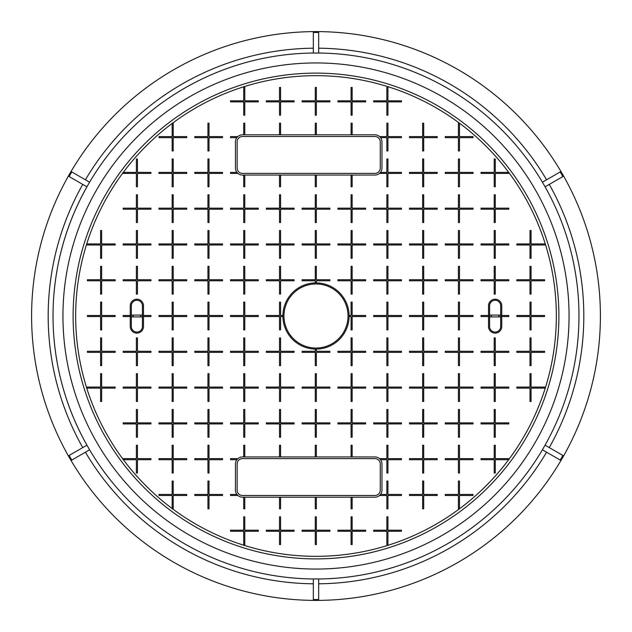 <?xml version="1.0" encoding="UTF-8"?>
<svg xmlns="http://www.w3.org/2000/svg" width="632" height="632" viewBox="0 0 632 632"><rect width="100%" height="100%" fill="white"/><g stroke="black" fill="none" stroke-linecap="round" stroke-linejoin="round"><path stroke-width="0.95" d="M316 558.886A242.886 242.886 0 0 1 73.115 316A242.886 242.886 0 0 1 316 73.115A242.886 242.886 0 0 1 558.886 316A242.886 242.886 0 0 1 316 558.886M316 31.6A284.4 284.4 0 0 1 600.4 316A284.4 284.4 0 0 1 316 600.4A284.4 284.4 0 0 1 31.6 316A284.4 284.4 0 0 1 316 31.6M316 62.947A253.053 253.053 0 0 1 569.053 316A253.053 253.053 0 0 1 316 569.053A253.053 253.053 0 0 1 62.947 316A253.053 253.053 0 0 1 316 62.947M318.67 578.952L313.33 578.952L313.33 599.539L318.67 599.539L318.67 578.952M542.406 449.802A262.991 262.991 0 0 1 318.67 578.975M545.053 445.165L542.382 449.787L560.213 460.08L562.883 455.459L545.053 445.165A262.991 262.991 0 0 0 545.076 186.827L542.406 182.198A262.991 262.991 0 0 0 318.67 53.025M316 53.033L318.67 53.049L318.67 32.461L313.33 32.461L313.33 53.049L316 53.033M546.593 452.212A267.818 267.818 0 0 1 318.67 583.802M549.263 184.41A267.818 267.818 0 0 1 549.263 447.59M318.67 48.198A267.818 267.818 0 0 1 546.593 179.788M82.737 447.59A267.818 267.818 0 0 1 82.737 184.41M313.33 583.802A267.818 267.818 0 0 1 85.407 452.212M89.594 449.802A262.991 262.991 0 0 0 313.33 578.975A262.991 262.991 0 0 1 89.594 449.802L86.947 445.165A262.991 262.991 0 0 1 86.924 186.827L89.594 182.198A262.991 262.991 0 0 1 313.33 53.025M85.407 179.788A267.818 267.818 0 0 1 313.33 48.198M89.618 182.214L71.787 171.92L69.117 176.541L86.947 186.835A262.991 262.991 0 0 0 86.924 445.173L69.117 455.459L71.787 460.08L89.618 449.787M545.053 186.835L562.883 176.541L560.213 171.92L542.382 182.214M489.579 316A0.916 0.916 0 0 1 490.495 315.084A0.916 0.916 0 0 1 491.412 316A0.916 0.916 0 0 1 490.495 316.916A0.916 0.916 0 0 1 489.579 316M500.67 316A0.916 0.916 0 0 0 499.754 315.084A0.916 0.916 0 0 0 498.838 316A0.916 0.916 0 0 0 499.754 316.916A0.916 0.916 0 0 0 500.67 316M142.421 316A0.916 0.916 0 0 1 141.505 316.916A0.916 0.916 0 0 1 140.588 316A0.916 0.916 0 0 1 141.505 315.084A0.916 0.916 0 0 1 142.421 316M131.33 316A0.916 0.916 0 0 0 132.246 316.916A0.916 0.916 0 0 0 133.162 316A0.916 0.916 0 0 0 132.246 315.084A0.916 0.916 0 0 0 131.33 316M488.512 315.502L488.512 305.817A6.612 6.612 0 0 1 495.125 299.205A6.612 6.612 0 0 1 501.737 305.817L501.737 315.502M489.579 315.502L489.579 305.817A5.546 5.546 0 0 1 495.125 300.271A5.546 5.546 0 0 1 500.67 305.817L500.67 315.502L508.807 315.502L508.807 316.569L500.67 316.569L500.67 326.515A5.546 5.546 0 0 1 495.125 332.061A5.546 5.546 0 0 1 489.579 326.515L489.579 315.502L481.031 315.502L481.031 316.569L489.579 316.569M143.488 315.502L143.488 305.817A6.612 6.612 0 0 0 136.875 299.205A6.612 6.612 0 0 0 130.263 305.817L130.263 315.502M142.421 315.502L142.421 305.817A5.546 5.546 0 0 0 136.875 300.271A5.546 5.546 0 0 0 131.33 305.817L131.33 326.515A5.546 5.546 0 0 0 136.875 332.061A5.546 5.546 0 0 0 142.421 326.515L142.421 316.569L150.969 316.569L150.969 315.502L142.421 315.502L142.421 316.569M316 283.966A32.035 32.035 0 0 0 283.966 316A32.035 32.035 0 0 0 316 348.035A32.035 32.035 0 0 0 348.035 316A32.035 32.035 0 0 0 316 283.966M316 349.101A33.101 33.101 0 0 0 349.101 316A33.101 33.101 0 0 0 316 282.899A33.101 33.101 0 0 0 282.899 316A33.101 33.101 0 0 0 316 349.101M508.642 459.701A240.342 240.342 0 0 1 172.512 508.807M172.512 123.193A240.342 240.342 0 0 1 508.697 172.37M508.807 172.512A240.342 240.342 0 0 1 508.807 459.488M500.67 315.502L500.67 316.569M123.303 172.37A240.342 240.342 0 0 1 172.157 123.461M123.193 459.488A240.342 240.342 0 0 1 123.193 172.512M172.157 508.539A240.342 240.342 0 0 1 123.359 459.701M131.33 315.502L123.193 315.502L123.193 316.569L131.33 316.569M230.546 459.701L236.882 459.701A7.039 7.039 0 0 1 237.893 458.635L230.546 458.635L230.546 459.701M379.508 495.488L386.855 495.488L386.855 508.807L387.93 508.807L387.93 495.488L401.454 495.488L401.454 494.422L387.93 494.422L387.93 481.031L386.855 481.031L386.855 494.422L380.519 494.422A7.039 7.039 0 0 1 379.508 495.488M351.076 497.187L351.076 508.807L352.143 508.807L352.143 497.187M315.289 497.187L315.289 508.807L316.356 508.807L316.356 497.187M279.51 497.187L279.51 508.807L280.576 508.807L280.576 497.187M230.546 495.488L237.893 495.488A7.039 7.039 0 0 1 236.882 494.422L230.546 494.422L230.546 495.488M243.723 497.187L243.723 508.807L244.789 508.807L244.789 497.187M243.723 175.056L243.723 186.748L244.789 186.748L244.789 175.056M230.546 173.437L237.98 173.437A7.039 7.039 0 0 1 236.937 172.37L230.546 172.37L230.546 173.437M279.51 175.056L279.51 186.748L280.576 186.748L280.576 175.056M315.289 175.056L315.289 186.748L316.356 186.748L316.356 175.056M351.076 175.056L351.076 186.748L352.143 186.748L352.143 175.056M379.429 173.437L386.855 173.437L386.855 186.748L387.93 186.748L387.93 173.437L401.454 173.437L401.454 172.37L387.93 172.37L387.93 158.98L386.855 158.98L386.855 172.37L380.464 172.37A7.039 7.039 0 0 1 379.429 173.437M244.789 134.814L244.789 123.193L243.723 123.193L243.723 134.814M349.101 316.569L351.076 316.569L351.076 329.888L352.143 329.888L352.143 316.569L365.667 316.569L365.667 315.502L352.143 315.502L352.143 302.112L351.076 302.112L351.076 315.502L349.101 315.502M316.356 349.101L316.356 351.281L329.888 351.281L329.888 352.356L316.356 352.356L316.356 365.667L315.289 365.667L315.289 352.356L302.112 352.356L302.112 351.281L315.289 351.281L315.289 349.093M282.899 315.502L280.576 315.502L280.576 302.112L279.51 302.112L279.51 315.502L266.333 315.502L266.333 316.569L279.51 316.569L279.51 329.888L280.576 329.888L280.576 316.569L282.899 316.569M316.356 282.899L316.356 280.782L329.888 280.782L329.888 279.715L316.356 279.715L316.356 266.333L315.289 266.333L315.289 279.715L302.112 279.715L302.112 280.782L315.289 280.782L315.289 282.907M337.899 280.782L351.076 280.782L351.076 294.101L352.143 294.101L352.143 280.782L365.667 280.782L365.667 279.715L352.143 279.715L352.143 266.333L351.076 266.333L351.076 279.715L337.899 279.715L337.899 280.782M337.899 352.356L351.076 352.356L351.076 365.667L352.143 365.667L352.143 352.356L365.667 352.356L365.667 351.281L352.143 351.281L352.143 337.899L351.076 337.899L351.076 351.281L337.899 351.281L337.899 352.356M266.333 352.356L279.51 352.356L279.51 365.667L280.576 365.667L280.576 352.356L294.101 352.356L294.101 351.281L280.576 351.281L280.576 337.899L279.51 337.899L279.51 351.281L266.333 351.281L266.333 352.356M266.333 280.782L279.51 280.782L279.51 294.101L280.576 294.101L280.576 280.782L294.101 280.782L294.101 279.715L280.576 279.715L280.576 266.333L279.51 266.333L279.51 279.715L266.333 279.715L266.333 280.782M373.678 245.003L386.855 245.003L386.855 258.322L387.93 258.322L387.93 245.003L401.454 245.003L401.454 243.936L387.93 243.936L387.93 230.546L386.855 230.546L386.855 243.936L373.678 243.936L373.678 245.003M373.678 280.782L386.855 280.782L386.855 294.101L387.93 294.101L387.93 280.782L401.454 280.782L401.454 279.715L387.93 279.715L387.93 266.333L386.855 266.333L386.855 279.715L373.678 279.715L373.678 280.782M373.678 316.569L386.855 316.569L386.855 329.888L387.93 329.888L387.93 316.569L401.454 316.569L401.454 315.502L387.93 315.502L387.93 302.112L386.855 302.112L386.855 315.502L373.678 315.502L373.678 316.569M373.678 352.356L386.855 352.356L386.855 365.667L387.93 365.667L387.93 352.356L401.454 352.356L401.454 351.281L387.93 351.281L387.93 337.899L386.855 337.899L386.855 351.281L373.678 351.281L373.678 352.356M373.678 388.135L386.855 388.135L386.855 401.454L387.93 401.454L387.93 388.135L401.454 388.135L401.454 387.068L387.93 387.068L387.93 373.678L386.855 373.678L386.855 387.068L373.678 387.068L373.678 388.135M337.899 388.135L351.076 388.135L351.076 401.454L352.143 401.454L352.143 388.135L365.667 388.135L365.667 387.068L352.143 387.068L352.143 373.678L351.076 373.678L351.076 387.068L337.899 387.068L337.899 388.135M302.112 388.135L315.289 388.135L315.289 401.454L316.356 401.454L316.356 388.135L329.888 388.135L329.888 387.068L316.356 387.068L316.356 373.678L315.289 373.678L315.289 387.068L302.112 387.068L302.112 388.135M266.333 388.135L279.51 388.135L279.51 401.454L280.576 401.454L280.576 388.135L294.101 388.135L294.101 387.068L280.576 387.068L280.576 373.678L279.51 373.678L279.51 387.068L266.333 387.068L266.333 388.135M230.546 388.135L243.723 388.135L243.723 401.454L244.789 401.454L244.789 388.135L258.322 388.135L258.322 387.068L244.789 387.068L244.789 373.678L243.723 373.678L243.723 387.068L230.546 387.068L230.546 388.135M230.546 352.356L243.723 352.356L243.723 365.667L244.789 365.667L244.789 352.356L258.322 352.356L258.322 351.281L244.789 351.281L244.789 337.899L243.723 337.899L243.723 351.281L230.546 351.281L230.546 352.356M230.546 316.569L243.723 316.569L243.723 329.888L244.789 329.888L244.789 316.569L258.322 316.569L258.322 315.502L244.789 315.502L244.789 302.112L243.723 302.112L243.723 315.502L230.546 315.502L230.546 316.569M230.546 280.782L243.723 280.782L243.723 294.101L244.789 294.101L244.789 280.782L258.322 280.782L258.322 279.715L244.789 279.715L244.789 266.333L243.723 266.333L243.723 279.715L230.546 279.715L230.546 280.782M230.546 245.003L243.723 245.003L243.723 258.322L244.789 258.322L244.789 245.003L258.322 245.003L258.322 243.936L244.789 243.936L244.789 230.546L243.723 230.546L243.723 243.936L230.546 243.936L230.546 245.003M266.333 245.003L279.51 245.003L279.51 258.322L280.576 258.322L280.576 245.003L294.101 245.003L294.101 243.936L280.576 243.936L280.576 230.546L279.51 230.546L279.51 243.936L266.333 243.936L266.333 245.003M302.112 245.003L315.289 245.003L315.289 258.322L316.356 258.322L316.356 245.003L329.888 245.003L329.888 243.936L316.356 243.936L316.356 230.546L315.289 230.546L315.289 243.936L302.112 243.936L302.112 245.003M337.899 245.003L351.076 245.003L351.076 258.322L352.143 258.322L352.143 245.003L365.667 245.003L365.667 243.936L352.143 243.936L352.143 230.546L351.076 230.546L351.076 243.936L337.899 243.936L337.899 245.003M409.465 209.216L422.642 209.216L422.642 222.535L423.709 222.535L423.709 209.216L437.233 209.216L437.233 208.149L423.709 208.149L423.709 194.767L422.642 194.767L422.642 208.149L409.465 208.149L409.465 209.216M409.465 245.003L422.642 245.003L422.642 258.322L423.709 258.322L423.709 245.003L437.233 245.003L437.233 243.936L423.709 243.936L423.709 230.546L422.642 230.546L422.642 243.936L409.465 243.936L409.465 245.003M409.465 280.782L422.642 280.782L422.642 294.101L423.709 294.101L423.709 280.782L437.233 280.782L437.233 279.715L423.709 279.715L423.709 266.333L422.642 266.333L422.642 279.715L409.465 279.715L409.465 280.782M409.465 316.569L422.642 316.569L422.642 329.888L423.709 329.888L423.709 316.569L437.233 316.569L437.233 315.502L423.709 315.502L423.709 302.112L422.642 302.112L422.642 315.502L409.465 315.502L409.465 316.569M409.465 352.356L422.642 352.356L422.642 365.667L423.709 365.667L423.709 352.356L437.233 352.356L437.233 351.281L423.709 351.281L423.709 337.899L422.642 337.899L422.642 351.281L409.465 351.281L409.465 352.356M409.465 388.135L422.642 388.135L422.642 401.454L423.709 401.454L423.709 388.135L437.233 388.135L437.233 387.068L423.709 387.068L423.709 373.678L422.642 373.678L422.642 387.068L409.465 387.068L409.465 388.135M409.465 423.922L422.642 423.922L422.642 437.233L423.709 437.233L423.709 423.922L437.233 423.922L437.233 422.855L423.709 422.855L423.709 409.465L422.642 409.465L422.642 422.855L409.465 422.855L409.465 423.922M373.678 423.922L386.855 423.922L386.855 437.233L387.93 437.233L387.93 423.922L401.454 423.922L401.454 422.855L387.93 422.855L387.93 409.465L386.855 409.465L386.855 422.855L373.678 422.855L373.678 423.922M337.899 423.922L351.076 423.922L351.076 437.233L352.143 437.233L352.143 423.922L365.667 423.922L365.667 422.855L352.143 422.855L352.143 409.465L351.076 409.465L351.076 422.855L337.899 422.855L337.899 423.922M302.112 423.922L315.289 423.922L315.289 437.233L316.356 437.233L316.356 423.922L329.888 423.922L329.888 422.855L316.356 422.855L316.356 409.465L315.289 409.465L315.289 422.855L302.112 422.855L302.112 423.922M266.333 423.922L279.51 423.922L279.51 437.233L280.576 437.233L280.576 423.922L294.101 423.922L294.101 422.855L280.576 422.855L280.576 409.465L279.51 409.465L279.51 422.855L266.333 422.855L266.333 423.922M230.546 423.922L243.723 423.922L243.723 437.233L244.789 437.233L244.789 423.922L258.322 423.922L258.322 422.855L244.789 422.855L244.789 409.465L243.723 409.465L243.723 422.855L230.546 422.855L230.546 423.922M194.767 423.922L207.936 423.922L207.936 437.233L209.01 437.233L209.01 423.922L222.535 423.922L222.535 422.855L209.01 422.855L209.01 409.465L207.936 409.465L207.936 422.855L194.767 422.855L194.767 423.922M194.767 388.135L207.936 388.135L207.936 401.454L209.01 401.454L209.01 388.135L222.535 388.135L222.535 387.068L209.01 387.068L209.01 373.678L207.936 373.678L207.936 387.068L194.767 387.068L194.767 388.135M194.767 352.356L207.936 352.356L207.936 365.667L209.01 365.667L209.01 352.356L222.535 352.356L222.535 351.281L209.01 351.281L209.01 337.899L207.936 337.899L207.936 351.281L194.767 351.281L194.767 352.356M194.767 316.569L207.936 316.569L207.936 329.888L209.01 329.888L209.01 316.569L222.535 316.569L222.535 315.502L209.01 315.502L209.01 302.112L207.936 302.112L207.936 315.502L194.767 315.502L194.767 316.569M194.767 280.782L207.936 280.782L207.936 294.101L209.01 294.101L209.01 280.782L222.535 280.782L222.535 279.715L209.01 279.715L209.01 266.333L207.936 266.333L207.936 279.715L194.767 279.715L194.767 280.782M194.767 245.003L207.936 245.003L207.936 258.322L209.01 258.322L209.01 245.003L222.535 245.003L222.535 243.936L209.01 243.936L209.01 230.546L207.936 230.546L207.936 243.936L194.767 243.936L194.767 245.003M194.767 209.216L207.936 209.216L207.936 222.535L209.01 222.535L209.01 209.216L222.535 209.216L222.535 208.149L209.01 208.149L209.01 194.767L207.936 194.767L207.936 208.149L194.767 208.149L194.767 209.216M230.546 209.216L243.723 209.216L243.723 222.535L244.789 222.535L244.789 209.216L258.322 209.216L258.322 208.149L244.789 208.149L244.789 194.767L243.723 194.767L243.723 208.149L230.546 208.149L230.546 209.216M266.333 209.216L279.51 209.216L279.51 222.535L280.576 222.535L280.576 209.216L294.101 209.216L294.101 208.149L280.576 208.149L280.576 194.767L279.51 194.767L279.51 208.149L266.333 208.149L266.333 209.216M302.112 209.216L315.289 209.216L315.289 222.535L316.356 222.535L316.356 209.216L329.888 209.216L329.888 208.149L316.356 208.149L316.356 194.767L315.289 194.767L315.289 208.149L302.112 208.149L302.112 209.216M337.899 209.216L351.076 209.216L351.076 222.535L352.143 222.535L352.143 209.216L365.667 209.216L365.667 208.149L352.143 208.149L352.143 194.767L351.076 194.767L351.076 208.149L337.899 208.149L337.899 209.216M373.678 209.216L386.855 209.216L386.855 222.535L387.93 222.535L387.93 209.216L401.454 209.216L401.454 208.149L387.93 208.149L387.93 194.767L386.855 194.767L386.855 208.149L373.678 208.149L373.678 209.216M445.252 173.437L458.421 173.437L458.421 186.748L459.496 186.748L459.496 173.437L473.02 173.437L473.02 172.37L459.496 172.37L459.496 158.98L458.421 158.98L458.421 172.37L445.252 172.37L445.252 173.437M445.252 209.216L458.421 209.216L458.421 222.535L459.496 222.535L459.496 209.216L473.02 209.216L473.02 208.149L459.496 208.149L459.496 194.767L458.421 194.767L458.421 208.149L445.252 208.149L445.252 209.216M445.252 245.003L458.421 245.003L458.421 258.322L459.496 258.322L459.496 245.003L473.02 245.003L473.02 243.936L459.496 243.936L459.496 230.546L458.421 230.546L458.421 243.936L445.252 243.936L445.252 245.003M445.252 280.782L458.421 280.782L458.421 294.101L459.496 294.101L459.496 280.782L473.02 280.782L473.02 279.715L459.496 279.715L459.496 266.333L458.421 266.333L458.421 279.715L445.252 279.715L445.252 280.782M445.252 316.569L458.421 316.569L458.421 329.888L459.496 329.888L459.496 316.569L473.02 316.569L473.02 315.502L459.496 315.502L459.496 302.112L458.421 302.112L458.421 315.502L445.252 315.502L445.252 316.569M445.252 352.356L458.421 352.356L458.421 365.667L459.496 365.667L459.496 352.356L473.02 352.356L473.02 351.281L459.496 351.281L459.496 337.899L458.421 337.899L458.421 351.281L445.252 351.281L445.252 352.356M445.252 388.135L458.421 388.135L458.421 401.454L459.496 401.454L459.496 388.135L473.02 388.135L473.02 387.068L459.496 387.068L459.496 373.678L458.421 373.678L458.421 387.068L445.252 387.068L445.252 388.135M445.252 423.922L458.421 423.922L458.421 437.233L459.496 437.233L459.496 423.922L473.02 423.922L473.02 422.855L459.496 422.855L459.496 409.465L458.421 409.465L458.421 422.855L445.252 422.855L445.252 423.922M445.252 459.701L458.421 459.701L458.421 473.02L459.496 473.02L459.496 459.701L473.02 459.701L473.02 458.635L459.496 458.635L459.496 445.252L458.421 445.252L458.421 458.635L445.252 458.635L445.252 459.701M409.465 459.701L422.642 459.701L422.642 473.02L423.709 473.02L423.709 459.701L437.233 459.701L437.233 458.635L423.709 458.635L423.709 445.252L422.642 445.252L422.642 458.635L409.465 458.635L409.465 459.701M380.519 459.701L386.855 459.701L386.855 473.02L387.93 473.02L387.93 459.701L401.454 459.701L401.454 458.635L387.93 458.635L387.93 445.252L386.855 445.252L386.855 458.635L379.508 458.635A7.039 7.039 0 0 1 380.519 459.701M351.076 456.944L351.076 445.252L352.143 445.252L352.143 456.944M315.289 456.944L315.289 445.252L316.356 445.252L316.356 456.944M279.51 456.944L279.51 445.252L280.576 445.252L280.576 456.944M243.723 456.944L243.723 445.252L244.789 445.252L244.789 456.944M194.767 459.701L207.936 459.701L207.936 473.02L209.01 473.02L209.01 459.701L222.535 459.701L222.535 458.635L209.01 458.635L209.01 445.252L207.936 445.252L207.936 458.635L194.767 458.635L194.767 459.701M158.98 459.701L172.157 459.701L172.157 473.02L173.223 473.02L173.223 459.701L186.748 459.701L186.748 458.635L173.223 458.635L173.223 445.252L172.157 445.252L172.157 458.635L158.98 458.635L158.98 459.701M158.98 423.922L172.157 423.922L172.157 437.233L173.223 437.233L173.223 423.922L186.748 423.922L186.748 422.855L173.223 422.855L173.223 409.465L172.157 409.465L172.157 422.855L158.98 422.855L158.98 423.922M158.98 388.135L172.157 388.135L172.157 401.454L173.223 401.454L173.223 388.135L186.748 388.135L186.748 387.068L173.223 387.068L173.223 373.678L172.157 373.678L172.157 387.068L158.98 387.068L158.98 388.135M158.98 352.356L172.157 352.356L172.157 365.667L173.223 365.667L173.223 352.356L186.748 352.356L186.748 351.281L173.223 351.281L173.223 337.899L172.157 337.899L172.157 351.281L158.98 351.281L158.98 352.356M158.98 316.569L172.157 316.569L172.157 329.888L173.223 329.888L173.223 316.569L186.748 316.569L186.748 315.502L173.223 315.502L173.223 302.112L172.157 302.112L172.157 315.502L158.98 315.502L158.98 316.569M158.98 280.782L172.157 280.782L172.157 294.101L173.223 294.101L173.223 280.782L186.748 280.782L186.748 279.715L173.223 279.715L173.223 266.333L172.157 266.333L172.157 279.715L158.98 279.715L158.98 280.782M158.98 245.003L172.157 245.003L172.157 258.322L173.223 258.322L173.223 245.003L186.748 245.003L186.748 243.936L173.223 243.936L173.223 230.546L172.157 230.546L172.157 243.936L158.98 243.936L158.98 245.003M158.98 209.216L172.157 209.216L172.157 222.535L173.223 222.535L173.223 209.216L186.748 209.216L186.748 208.149L173.223 208.149L173.223 194.767L172.157 194.767L172.157 208.149L158.98 208.149L158.98 209.216M158.98 173.437L172.157 173.437L172.157 186.748L173.223 186.748L173.223 173.437L186.748 173.437L186.748 172.37L173.223 172.37L173.223 158.98L172.157 158.98L172.157 172.37L158.98 172.37L158.98 173.437M194.767 173.437L207.936 173.437L207.936 186.748L209.01 186.748L209.01 173.437L222.535 173.437L222.535 172.37L209.01 172.37L209.01 158.98L207.936 158.98L207.936 172.37L194.767 172.37L194.767 173.437M409.465 173.437L422.642 173.437L422.642 186.748L423.709 186.748L423.709 173.437L437.233 173.437L437.233 172.37L423.709 172.37L423.709 158.98L422.642 158.98L422.642 172.37L409.465 172.37L409.465 173.437M481.031 173.437L494.208 173.437L494.208 186.748L495.275 186.748L495.275 173.437L508.807 173.437L508.807 172.37L495.275 172.37L495.275 158.98L494.208 158.98L494.208 172.37L481.031 172.37L481.031 173.437M481.031 209.216L494.208 209.216L494.208 222.535L495.275 222.535L495.275 209.216L508.807 209.216L508.807 208.149L495.275 208.149L495.275 194.767L494.208 194.767L494.208 208.149L481.031 208.149L481.031 209.216M481.031 245.003L494.208 245.003L494.208 258.322L495.275 258.322L495.275 245.003L508.807 245.003L508.807 243.936L495.275 243.936L495.275 230.546L494.208 230.546L494.208 243.936L481.031 243.936L481.031 245.003M481.031 280.782L494.208 280.782L494.208 294.101L495.275 294.101L495.275 280.782L508.807 280.782L508.807 279.715L495.275 279.715L495.275 266.333L494.208 266.333L494.208 279.715L481.031 279.715L481.031 280.782M481.031 352.356L494.208 352.356L494.208 365.667L495.275 365.667L495.275 352.356L508.807 352.356L508.807 351.281L495.275 351.281L495.275 337.899L494.208 337.899L494.208 351.281L481.031 351.281L481.031 352.356M481.031 388.135L494.208 388.135L494.208 401.454L495.275 401.454L495.275 388.135L508.807 388.135L508.807 387.068L495.275 387.068L495.275 373.678L494.208 373.678L494.208 387.068L481.031 387.068L481.031 388.135M481.031 423.922L494.208 423.922L494.208 437.233L495.275 437.233L495.275 423.922L508.807 423.922L508.807 422.855L495.275 422.855L495.275 409.465L494.208 409.465L494.208 422.855L481.031 422.855L481.031 423.922M481.031 459.701L494.208 459.701L494.208 473.02L495.275 473.02L495.275 459.701L508.807 459.701L508.807 458.635L495.275 458.635L495.275 445.252L494.208 445.252L494.208 458.635L481.031 458.635L481.031 459.701M445.252 495.488L458.421 495.488L458.421 508.807L459.496 508.807L459.496 495.488L473.02 495.488L473.02 494.422L459.496 494.422L459.496 481.031L458.421 481.031L458.421 494.422L445.252 494.422L445.252 495.488M409.465 495.488L422.642 495.488L422.642 508.807L423.709 508.807L423.709 495.488L437.233 495.488L437.233 494.422L423.709 494.422L423.709 481.031L422.642 481.031L422.642 494.422L409.465 494.422L409.465 495.488M194.767 495.488L207.936 495.488L207.936 508.807L209.01 508.807L209.01 495.488L222.535 495.488L222.535 494.422L209.01 494.422L209.01 481.031L207.936 481.031L207.936 494.422L194.767 494.422L194.767 495.488M158.98 495.488L172.157 495.488L172.157 508.807L173.223 508.807L173.223 495.488L186.748 495.488L186.748 494.422L173.223 494.422L173.223 481.031L172.157 481.031L172.157 494.422L158.98 494.422L158.98 495.488M123.193 459.701L136.37 459.701L136.37 473.02L137.436 473.02L137.436 459.701L150.969 459.701L150.969 458.635L137.436 458.635L137.436 445.252L136.37 445.252L136.37 458.635L123.193 458.635L123.193 459.701M123.193 423.922L136.37 423.922L136.37 437.233L137.436 437.233L137.436 423.922L150.969 423.922L150.969 422.855L137.436 422.855L137.436 409.465L136.37 409.465L136.37 422.855L123.193 422.855L123.193 423.922M123.193 388.135L136.37 388.135L136.37 401.454L137.436 401.454L137.436 388.135L150.969 388.135L150.969 387.068L137.436 387.068L137.436 373.678L136.37 373.678L136.37 387.068L123.193 387.068L123.193 388.135M123.193 352.356L136.37 352.356L136.37 365.667L137.436 365.667L137.436 352.356L150.969 352.356L150.969 351.281L137.436 351.281L137.436 337.899L136.37 337.899L136.37 351.281L123.193 351.281L123.193 352.356M123.193 280.782L136.37 280.782L136.37 294.101L137.436 294.101L137.436 280.782L150.969 280.782L150.969 279.715L137.436 279.715L137.436 266.333L136.37 266.333L136.37 279.715L123.193 279.715L123.193 280.782M123.193 245.003L136.37 245.003L136.37 258.322L137.436 258.322L137.436 245.003L150.969 245.003L150.969 243.936L137.436 243.936L137.436 230.546L136.37 230.546L136.37 243.936L123.193 243.936L123.193 245.003M123.193 209.216L136.37 209.216L136.37 222.535L137.436 222.535L137.436 209.216L150.969 209.216L150.969 208.149L137.436 208.149L137.436 194.767L136.37 194.767L136.37 208.149L123.193 208.149L123.193 209.216M123.193 173.437L136.37 173.437L136.37 186.748L137.436 186.748L137.436 173.437L150.969 173.437L150.969 172.37L137.436 172.37L137.436 158.98L136.37 158.98L136.37 172.37L123.193 172.37L123.193 173.437M158.98 137.65L172.157 137.65L172.157 150.969L173.223 150.969L173.223 137.65L186.748 137.65L186.748 136.583L173.223 136.583L173.223 123.193L172.157 123.193L172.157 136.583L158.98 136.583L158.98 137.65M194.767 137.65L207.936 137.65L207.936 150.969L209.01 150.969L209.01 137.65L222.535 137.65L222.535 136.583L209.01 136.583L209.01 123.193L207.936 123.193L207.936 136.583L194.767 136.583L194.767 137.65M230.546 137.65L236.834 137.65A7.039 7.039 0 0 1 237.814 136.583L230.546 136.583L230.546 137.65M279.51 134.814L279.51 123.193L280.576 123.193L280.576 134.814M315.289 134.814L315.289 123.193L316.356 123.193L316.356 134.814M351.076 134.814L351.076 123.193L352.143 123.193L352.143 134.814M380.575 137.65L386.855 137.65L386.855 150.969L387.93 150.969L387.93 137.65L401.454 137.65L401.454 136.583L387.93 136.583L387.93 123.193L386.855 123.193L386.855 136.583L379.587 136.583A7.039 7.039 0 0 1 380.575 137.65M409.465 137.65L422.642 137.65L422.642 150.969L423.709 150.969L423.709 137.65L437.233 137.65L437.233 136.583L423.709 136.583L423.709 123.193L422.642 123.193L422.642 136.583L409.465 136.583L409.465 137.65M445.252 137.65L458.421 137.65L458.421 150.969L459.496 150.969L459.496 137.65L473.02 137.65L473.02 136.583L459.496 136.583L459.496 123.193L458.421 123.193L458.421 136.583L445.252 136.583L445.252 137.65M516.818 245.003L529.995 245.003L529.995 258.322L531.062 258.322L531.062 245.003L544.587 245.003L544.587 243.936L531.062 243.936L531.062 230.546L529.995 230.546L529.995 243.936L516.818 243.936L516.818 245.003M516.818 280.782L529.995 280.782L529.995 294.101L531.062 294.101L531.062 280.782L544.587 280.782L544.587 279.715L531.062 279.715L531.062 266.333L529.995 266.333L529.995 279.715L516.818 279.715L516.818 280.782M516.818 316.569L529.995 316.569L529.995 329.888L531.062 329.888L531.062 316.569L544.587 316.569L544.587 315.502L531.062 315.502L531.062 302.112L529.995 302.112L529.995 315.502L516.818 315.502L516.818 316.569M516.818 352.356L529.995 352.356L529.995 365.667L531.062 365.667L531.062 352.356L544.587 352.356L544.587 351.281L531.062 351.281L531.062 337.899L529.995 337.899L529.995 351.281L516.818 351.281L516.818 352.356M516.818 388.135L529.995 388.135L529.995 401.454L531.062 401.454L531.062 388.135L544.587 388.135L544.587 387.068L531.062 387.068L531.062 373.678L529.995 373.678L529.995 387.068L516.818 387.068L516.818 388.135M373.678 531.275L386.855 531.275L386.855 544.587L387.93 544.587L387.93 531.275L401.454 531.275L401.454 530.201L387.93 530.201L387.93 516.818L386.855 516.818L386.855 530.201L373.678 530.201L373.678 531.275M337.899 531.275L351.076 531.275L351.076 544.587L352.143 544.587L352.143 531.275L365.667 531.275L365.667 530.201L352.143 530.201L352.143 516.818L351.076 516.818L351.076 530.201L337.899 530.201L337.899 531.275M302.112 531.275L315.289 531.275L315.289 544.587L316.356 544.587L316.356 531.275L329.888 531.275L329.888 530.201L316.356 530.201L316.356 516.818L315.289 516.818L315.289 530.201L302.112 530.201L302.112 531.275M266.333 531.275L279.51 531.275L279.51 544.587L280.576 544.587L280.576 531.275L294.101 531.275L294.101 530.201L280.576 530.201L280.576 516.818L279.51 516.818L279.51 530.201L266.333 530.201L266.333 531.275M230.546 531.275L243.723 531.275L243.723 544.587L244.789 544.587L244.789 531.275L258.322 531.275L258.322 530.201L244.789 530.201L244.789 516.818L243.723 516.818L243.723 530.201L230.546 530.201L230.546 531.275M87.414 388.135L100.591 388.135L100.591 401.454L101.657 401.454L101.657 388.135L115.182 388.135L115.182 387.068L101.657 387.068L101.657 373.678L100.591 373.678L100.591 387.068L87.414 387.068L87.414 388.135M87.414 352.356L100.591 352.356L100.591 365.667L101.657 365.667L101.657 352.356L115.182 352.356L115.182 351.281L101.657 351.281L101.657 337.899L100.591 337.899L100.591 351.281L87.414 351.281L87.414 352.356M87.414 316.569L100.591 316.569L100.591 329.888L101.657 329.888L101.657 316.569L115.182 316.569L115.182 315.502L101.657 315.502L101.657 302.112L100.591 302.112L100.591 315.502L87.414 315.502L87.414 316.569M87.414 280.782L100.591 280.782L100.591 294.101L101.657 294.101L101.657 280.782L115.182 280.782L115.182 279.715L101.657 279.715L101.657 266.333L100.591 266.333L100.591 279.715L87.414 279.715L87.414 280.782M87.414 245.003L100.591 245.003L100.591 258.322L101.657 258.322L101.657 245.003L115.182 245.003L115.182 243.936L101.657 243.936L101.657 230.546L100.591 230.546L100.591 243.936L87.414 243.936L87.414 245.003M230.546 101.87L243.723 101.87L243.723 115.182L244.789 115.182L244.789 101.87L258.322 101.87L258.322 100.796L244.789 100.796L244.789 87.414L243.723 87.414L243.723 100.796L230.546 100.796L230.546 101.87M266.333 101.87L279.51 101.87L279.51 115.182L280.576 115.182L280.576 101.87L294.101 101.87L294.101 100.796L280.576 100.796L280.576 87.414L279.51 87.414L279.51 100.796L266.333 100.796L266.333 101.87M302.112 101.87L315.289 101.87L315.289 115.182L316.356 115.182L316.356 101.87L329.888 101.87L329.888 100.796L316.356 100.796L316.356 87.414L315.289 87.414L315.289 100.796L302.112 100.796L302.112 101.87M337.899 101.87L351.076 101.87L351.076 115.182L352.143 115.182L352.143 101.87L365.667 101.87L365.667 100.796L352.143 100.796L352.143 87.414L351.076 87.414L351.076 100.796L337.899 100.796L337.899 101.87M373.678 101.87L386.855 101.87L386.855 115.182L387.93 115.182L387.93 101.87L401.454 101.87L401.454 100.796L387.93 100.796L387.93 87.414L386.855 87.414L386.855 100.796L373.678 100.796L373.678 101.87M242.475 175.056A7.039 7.039 0 0 1 235.436 168.025L235.436 141.852A7.039 7.039 0 0 1 242.475 134.814L374.926 134.814A7.039 7.039 0 0 1 381.965 141.852L381.965 168.025A7.039 7.039 0 0 1 374.926 175.056L242.475 175.056M242.475 173.365L374.926 173.365A5.34 5.34 0 0 0 380.267 168.025L380.267 141.852A5.34 5.34 0 0 0 374.926 136.512L242.475 136.512A5.34 5.34 0 0 0 237.134 141.852L237.134 168.025A5.34 5.34 0 0 0 242.475 173.365M374.926 456.944A7.039 7.039 0 0 1 381.965 463.975L381.965 490.148A7.039 7.039 0 0 1 374.926 497.187L242.475 497.187A7.039 7.039 0 0 1 235.436 490.148L235.436 463.975A7.039 7.039 0 0 1 242.475 456.944L374.926 456.944M374.926 458.635A5.34 5.34 0 0 1 380.267 463.975L380.267 490.148A5.34 5.34 0 0 1 374.926 495.488L242.475 495.488A5.34 5.34 0 0 1 237.134 490.148L237.134 463.975A5.34 5.34 0 0 1 242.475 458.635L374.926 458.635M143.488 316.569L143.488 326.515A6.612 6.612 0 0 1 136.875 333.127A6.612 6.612 0 0 1 130.263 326.515L130.263 316.569M501.737 316.569L501.737 326.515A6.612 6.612 0 0 1 495.125 333.127A6.612 6.612 0 0 1 488.512 326.515L488.512 316.569M499.754 315.084L490.495 315.084M132.246 316.916L141.505 316.916M141.505 315.084L132.246 315.084M490.495 316.916L499.754 316.916"/></g></svg>
